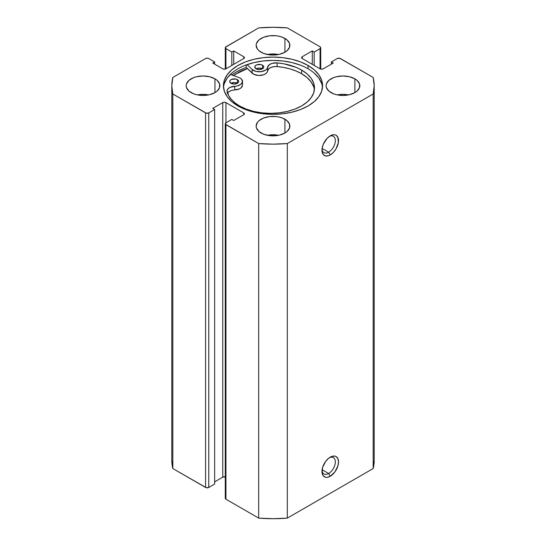 <?xml version="1.0" encoding="UTF-8"?>
<svg xmlns="http://www.w3.org/2000/svg" width="546" height="546" viewBox="0 0 546 546"><rect width="100%" height="100%" fill="white"/><g stroke="black" fill="none" stroke-linecap="round" stroke-linejoin="round"><path stroke-width="0.82" d="M328.651 473.498A9.446 5.453 120 0 0 335.319 462.373A9.446 5.453 120 0 0 329.402 457.691A9.446 5.453 -60 0 1 333.374 457.609A9.446 5.453 -60 0 1 334.821 465.172A9.446 5.453 -60 0 1 328.651 473.498L322.106 469.717L328.651 473.498A9.446 5.453 -60 0 1 323.928 473.962A9.446 5.453 -60 0 1 322.017 470.488A9.446 5.453 120 0 0 328.651 473.498L330.241 476.248L328.651 473.498M330.241 457.159A11.691 6.75 -60 0 1 338.513 461.93A11.691 6.75 -60 0 1 330.241 476.248L334.834 471.99L337.878 465.95L338.513 461.93L337.878 458.64L336.09 456.579L334.834 456.115L331.859 456.408L328.631 458.271L325.648 461.418L322.604 467.458L322.133 473.245L323.368 475.975L325.648 477.293L327.081 477.354L330.241 476.248A11.691 6.75 -60 0 1 321.976 471.478A11.691 6.75 -60 0 1 330.241 457.159L330.241 457.159M328.651 152.184A9.446 5.453 120 0 0 335.319 141.059A9.446 5.453 120 0 0 329.402 136.377A9.446 5.453 -60 0 1 333.374 136.295A9.446 5.453 -60 0 1 334.821 143.864A9.446 5.453 -60 0 1 328.651 152.184L322.106 148.41L328.651 152.184A9.446 5.453 -60 0 1 323.928 152.655A9.446 5.453 -60 0 1 322.017 149.174A9.446 5.453 120 0 0 328.651 152.184L330.241 154.941L328.651 152.184M330.241 135.845A11.691 6.75 -60 0 1 338.513 140.622A11.691 6.75 -60 0 1 330.241 154.941L333.408 152.389L336.09 148.771L338.349 142.574L337.878 137.333L336.09 135.265L334.834 134.801L333.408 134.746L330.241 135.845L327.081 138.397L323.368 144.055L322.133 148.212L322.133 151.938L323.368 154.668L325.648 155.985L328.631 155.692L330.241 154.941A11.691 6.75 -60 0 1 321.976 150.17A11.691 6.75 -60 0 1 330.241 135.845L330.241 135.845M308.06 65.479A49.584 28.624 180 0 1 322.584 85.722A49.584 28.624 180 0 1 291.974 112.169A49.584 28.624 180 0 1 237.94 105.965L245.454 109.528L254.026 112.169L263.329 113.8L273 114.346L282.671 113.8L291.974 112.169L300.546 109.528L308.06 105.965L314.23 101.624L318.809 96.676L321.628 91.305L322.584 85.722L321.628 80.139L318.809 74.768L314.23 69.82L308.06 65.479L300.546 61.916L291.974 59.275L282.671 57.644L273 57.098L263.329 57.644L254.026 59.275L245.454 61.916L237.94 65.479L231.77 69.82L227.191 74.768L224.372 80.139L223.416 85.722L224.372 91.305L227.191 96.676L231.77 101.624L237.94 105.965A49.584 28.624 180 0 1 223.416 85.722A49.584 28.624 180 0 1 254.026 59.275A49.584 28.624 180 0 1 308.06 65.479L308.06 68.782L308.06 65.479M322.502 87.374A49.584 28.624 0 0 0 308.06 68.782A49.584 28.624 0 0 0 255.357 62.271A49.584 28.624 0 0 0 223.498 87.374M208.661 94.902A16.865 9.739 0 0 0 197.413 94.902L203.037 94.349L208.661 94.902M214.96 78.836L214.96 92.608L217.062 91.134L219.581 87.619L219.581 83.825L217.062 80.31L214.96 78.836L209.493 76.727L203.037 75.983L196.58 76.727L193.666 77.628L189.012 80.31L186.493 83.825L186.172 85.722A16.865 9.739 180 0 1 196.58 76.727A16.865 9.739 180 0 1 214.96 78.836A16.865 9.739 180 0 1 219.901 85.722A16.865 9.739 180 0 1 209.493 94.717A16.865 9.739 180 0 1 191.114 92.608A16.865 9.739 180 0 1 186.172 85.722L186.493 87.619L189.012 91.134L193.666 93.816L196.58 94.717L203.037 95.461L209.493 94.717L214.96 92.608L214.96 78.836M278.624 54.511A16.865 9.739 0 0 0 267.376 54.511L273 53.952L278.624 54.511M284.923 38.445L284.923 52.211L287.025 50.737L289.544 47.229L289.544 43.427L287.025 39.919L282.371 37.23L279.456 36.336L276.29 35.777L269.71 35.777L263.629 37.23L258.975 39.919L256.456 43.427L256.135 45.332A16.865 9.739 180 0 1 266.544 36.336A16.865 9.739 180 0 1 284.923 38.445A16.865 9.739 180 0 1 289.865 45.332A16.865 9.739 180 0 1 279.456 54.327A16.865 9.739 180 0 1 261.077 52.211A16.865 9.739 180 0 1 256.135 45.332L257.419 49.058L258.975 50.737L263.629 53.426L269.71 54.88L276.29 54.88L279.456 54.327L284.923 52.211L284.923 38.445M278.624 135.292A16.865 9.739 0 0 0 267.376 135.292L273 134.739L278.624 135.292M284.923 119.233L284.923 132.999L287.025 131.525L289.544 128.017L289.544 124.215L287.025 120.707L282.371 118.018L279.456 117.117L276.29 116.564L269.71 116.564L263.629 118.018L258.975 120.707L257.419 122.386L256.135 126.112A16.865 9.739 180 0 1 266.544 117.117A16.865 9.739 180 0 1 284.923 119.233A16.865 9.739 180 0 1 289.865 126.112A16.865 9.739 180 0 1 279.456 135.108A16.865 9.739 180 0 1 261.077 132.999A16.865 9.739 180 0 1 256.135 126.112L256.456 128.017L258.975 131.525L263.629 134.214L269.71 135.667L276.29 135.667L279.456 135.108L284.923 132.999L284.923 119.233M348.587 94.902A16.865 9.739 0 0 0 337.339 94.902L342.963 94.349L348.587 94.902M354.886 78.836L354.886 92.608L356.988 91.134L359.507 87.619L359.507 83.825L356.988 80.31L354.886 78.836L349.42 76.727L342.963 75.983L336.507 76.727L333.592 77.628L328.938 80.31L326.419 83.825L326.099 85.722A16.865 9.739 180 0 1 336.507 76.727A16.865 9.739 180 0 1 354.886 78.836A16.865 9.739 180 0 1 359.828 85.722A16.865 9.739 180 0 1 349.42 94.717A16.865 9.739 180 0 1 331.04 92.608A16.865 9.739 180 0 1 326.099 85.722L326.419 87.619L328.938 91.134L333.592 93.816L336.507 94.717L342.963 95.461L349.42 94.717L354.886 92.608L354.886 78.836M225.273 123.73L225.273 498.286A2.245 1.297 0 0 0 225.935 499.201L225.935 124.645L258.688 143.557L258.688 518.113L225.935 499.201L225.935 124.645A2.245 1.297 180 0 1 225.273 123.73A2.245 1.297 180 0 1 225.935 122.809L225.935 102.614L243.741 112.892L243.741 114.728L233.722 120.516L231.818 119.41L225.935 122.809L225.935 102.614A2.245 1.297 180 0 0 222.754 102.614L222.754 477.17A2.245 1.297 0 0 1 225.273 476.904L222.754 477.17L222.754 102.614L212.735 108.395L214.646 109.5L214.646 484.056L208.763 487.448L208.763 112.892L214.646 109.5L214.646 484.056L208.763 487.448L206.313 487.735L172.823 468.543L172.823 93.987A101.194 58.422 180 0 1 171.806 85.722A101.194 58.422 180 0 1 172.823 77.457L205.583 58.552A2.245 1.297 180 0 1 208.763 58.552L214.646 61.944L214.646 64.148L214.646 61.944L212.735 63.049L222.754 68.83A2.245 1.297 180 0 0 225.935 68.83L225.935 48.635L231.818 52.034L233.722 50.928L243.741 56.716L243.741 58.552L225.935 68.83L225.935 48.635A2.245 1.297 180 0 1 225.273 47.714A2.245 1.297 180 0 1 225.935 46.799L258.688 27.887A101.194 58.422 180 0 1 287.312 27.887L320.065 46.799A2.245 1.297 180 0 1 320.727 47.714A2.245 1.297 180 0 1 320.065 48.635L320.065 68.83L302.259 58.552L302.259 56.716L312.278 50.928L314.182 52.034L320.065 48.635L320.065 68.83A2.245 1.297 180 0 0 323.246 68.83L333.265 63.049L331.354 61.944L331.354 64.148L331.354 61.944L337.237 58.552A2.245 1.297 180 0 1 340.417 58.552L373.177 77.457A101.194 58.422 180 0 1 374.194 85.722A101.194 58.422 180 0 1 373.177 93.987L373.177 468.543A101.194 58.422 0 0 0 374.194 460.278L373.177 468.543L287.312 518.113L287.312 143.557L373.177 93.987L287.312 143.557L273 144.144L258.688 143.557L225.443 124.222L225.935 122.809L231.818 119.41L233.722 120.516L243.741 114.728L244.403 113.814L243.741 112.892L225.935 102.614L224.345 102.232L222.754 102.614L212.735 108.395L214.646 109.5L208.763 112.892L206.313 113.179L172.823 93.987L171.806 85.722L172.823 77.457L205.583 58.552L207.173 58.169L208.763 58.552L214.646 61.944L212.735 63.049L222.754 68.83L224.345 69.212L225.935 68.83L243.741 58.552L244.403 57.63L243.741 56.716L233.722 50.928L231.818 52.034L225.935 48.635L225.443 47.222L258.688 27.887L273 27.3L287.312 27.887L320.065 46.799L320.727 47.714L320.065 48.635L314.182 52.034L312.278 50.928L302.259 56.716L301.597 57.63L302.259 58.552L320.065 68.83L321.655 69.212L323.246 68.83L333.265 63.049L331.354 61.944L337.237 58.552L339.687 58.265L373.177 77.457L374.194 85.722L373.177 93.987L373.177 468.543L287.312 518.113L273 518.7L258.688 518.113L225.935 499.201L225.443 497.788M222.754 477.17L214.646 481.852L222.754 477.17M172.823 468.543L171.806 460.278A101.194 58.422 0 0 0 172.823 468.543L172.823 93.987L205.583 112.892L205.583 487.448L172.823 468.543M312.278 50.928L312.278 64.332L312.278 50.928M314.182 52.034L314.182 65.431L314.182 52.034M231.818 52.034L231.818 65.431L231.818 52.034M233.722 50.928L233.722 64.332L233.722 50.928M243.741 56.716A2.245 1.297 180 0 1 244.403 57.63A2.245 1.297 180 0 1 243.741 58.552L243.741 56.716M243.741 112.892A2.245 1.297 180 0 1 244.403 113.814A2.245 1.297 180 0 1 243.741 114.728L243.741 112.892M205.583 112.892L205.583 487.448A2.245 1.297 0 0 0 208.763 487.448L208.763 112.892A2.245 1.297 180 0 1 205.583 112.892M302.259 56.716L302.259 58.552A2.245 1.297 180 0 1 301.597 57.63A2.245 1.297 180 0 1 302.259 56.716M247.352 68.564L237.94 72.823L233.64 75.655A49.584 28.624 180 0 1 247.358 68.564M244.267 68.236L236.432 71.949L231.797 75.014A51.72 29.859 0 0 1 246.253 67.513L246.253 64.926L246.253 67.513L252.156 73.15L252.156 69.478L247.072 64.626L252.156 69.478L252.156 73.15A8.32 4.805 0 0 0 261.234 75.334A8.32 4.805 0 0 0 267.574 71L267.574 67.329A8.32 4.805 180 0 1 261.234 71.662A8.32 4.805 180 0 1 252.156 69.478L256.074 71.43L261.234 71.662L265.636 70.093L266.987 68.803L267.574 67.329A8.32 4.805 180 0 1 277.122 62.906L277.122 66.578A8.32 4.805 -0 0 0 267.574 71L267.574 67.329L269.451 64.605L272.113 63.37L277.122 62.906A43.926 25.362 180 0 1 301.624 70.052A43.926 25.362 180 0 1 314.489 87.988A43.926 25.362 180 0 1 287.367 111.418A43.926 25.362 180 0 1 239.496 105.917A43.926 25.362 180 0 1 227.122 91.769A8.32 4.805 180 0 1 227.027 91.052A8.32 4.805 180 0 1 234.78 86.261L234.78 89.933A8.32 4.805 0 0 0 227.532 93.086M321.628 83.442L318.809 78.071L314.23 73.123M300.546 65.227L291.974 62.578L282.671 60.947L273 60.401L263.329 60.947L254.026 62.578L245.454 65.227M231.77 73.123L227.191 78.071L224.372 83.442M287.312 143.557A101.194 58.422 180 0 1 258.688 143.557L258.688 518.113A101.194 58.422 0 0 0 287.312 518.113L287.312 143.557M233.736 75.689A49.474 28.563 180 0 1 247.413 68.619L236.568 73.744L233.736 75.689M231.026 83.306A4.498 2.593 180 0 1 229.709 81.47A4.498 2.593 180 0 1 232.487 79.068A4.498 2.593 180 0 1 237.387 79.634L237.387 83.306A4.498 2.593 0 0 0 231.026 83.306L234.207 84.064L237.387 83.306L238.363 82.46L238.616 80.965L237.387 79.634L235.927 79.068L231.709 79.313L230.467 80.023L229.709 81.47L231.026 83.306L234.207 82.542L237.387 83.306L237.387 79.634A4.498 2.593 180 0 1 238.704 81.47A4.498 2.593 180 0 1 235.927 83.866A4.498 2.593 180 0 1 231.026 83.306M256.094 68.83A4.498 2.593 180 0 1 254.777 66.994A4.498 2.593 180 0 1 257.555 64.599A4.498 2.593 180 0 1 262.455 65.158L262.455 68.83A4.498 2.593 0 0 0 256.094 68.83L259.275 69.595L262.455 68.83L263.691 67.499L263.691 66.489L262.455 65.158L261.002 64.599L256.777 64.838L255.535 65.554L254.777 66.994L256.094 68.83L259.275 68.073L262.455 68.83L262.455 65.158A4.498 2.593 180 0 1 263.773 66.994A4.498 2.593 180 0 1 260.995 69.397A4.498 2.593 180 0 1 256.094 68.83M314.373 89.824A43.926 25.362 -0 0 0 301.624 73.724L301.624 70.052L307.084 73.894L311.145 78.283L313.643 83.04L314.489 87.988L313.643 92.936L311.145 97.693L307.084 102.075L301.617 105.917L294.963 109.07L287.367 111.418L279.129 112.858L270.557 113.35L261.984 112.858L253.747 111.418L246.15 109.07L239.496 105.917L234.971 102.853L231.347 99.413L228.706 95.693L227.04 90.779L227.928 88.882L230.064 87.346L237.094 85.975L240.861 84.357L242.506 81.818L241.509 79.17L240.09 78.071A8.32 4.805 180 0 0 238.513 77.361L230.289 74.488L238.513 77.361A8.32 4.805 180 0 1 240.09 78.071A8.32 4.805 180 0 1 242.526 81.47A8.32 4.805 180 0 1 234.78 86.261L234.78 89.933A8.32 4.805 -0 0 0 242.526 85.142L242.526 81.47M301.624 70.052L301.624 73.724A43.926 25.362 -0 0 0 277.122 66.578L277.122 62.906L283.913 63.821L296.314 67.438L301.624 70.052M242.506 85.49L240.861 88.029L239.182 88.991L231.497 90.465L228.863 91.721L227.313 93.475M313.643 86.712L311.145 81.955L307.084 77.566L301.624 73.724L296.314 71.11L290.363 69.021L283.913 67.492L277.122 66.578L273.717 66.694L270.673 67.581L268.502 69.103L266.987 72.475L265.636 73.765L263.65 74.754L258.62 75.457L253.849 74.311L246.253 67.513M225.273 47.714L225.273 69.096M320.727 47.714L320.727 69.096M171.806 460.278L171.806 85.722M374.194 460.278L374.194 85.722"/></g></svg>
